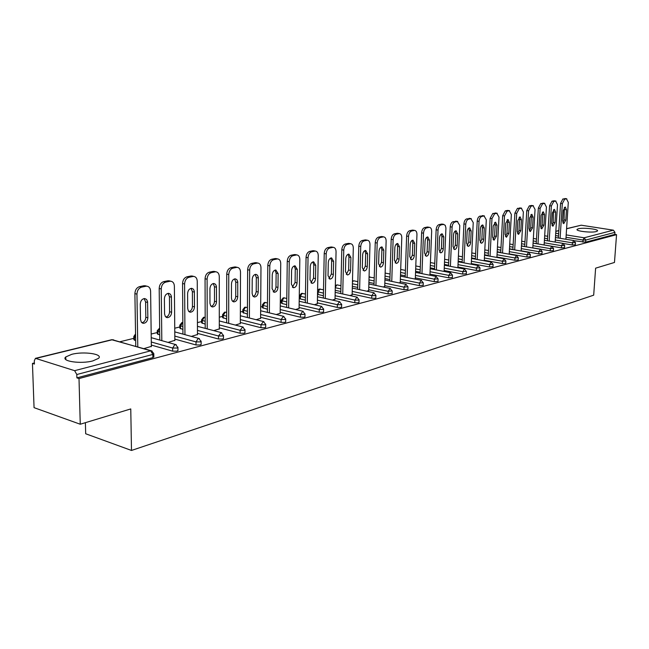 <?xml version="1.0" encoding="UTF-8"?>
<svg xmlns="http://www.w3.org/2000/svg" width="649" height="649" viewBox="0 0 649 649"><rect width="100%" height="100%" fill="white"/><g stroke="black" fill="none" stroke-linecap="round" stroke-linejoin="round"><path stroke-width="0.97" d="M578.389 228.764L577.123 229.348C575.16 231.101 591.409 232.991 596.244 231.563L597.453 230.987C599.311 229.227 583.273 227.369 578.389 228.764M71.682 354.346L65.752 356.95C60.552 361.25 80.882 364.251 92.864 360.893L98.551 358.337C103.491 354.021 83.656 351.125 71.682 354.346M85.392 422.677L85.684 433.759L131.487 450.455L593.689 295.165L595.612 268.175L614.473 262.464L616.55 234.662L79.008 378.562L80.257 424.235L34.056 407.653L32.45 363.416L34.421 364.057L34.3 360.787L35.452 358.337L74.619 370.676L150.714 350.833L112.374 339.735L36.166 358.353M547.732 235.96L546.937 236.155M536.512 238.735L535.896 238.889M524.992 241.582L524.562 241.688M497.45 246.912L500.963 247.529M281.285 301.858L280.295 302.109M262.383 306.539L260.679 306.961M242.815 311.382L240.357 311.991M222.558 316.387L219.289 317.199M201.571 321.579L197.434 322.602M179.814 326.958L174.743 328.216M157.245 332.548L151.176 334.04M133.816 338.34L120.089 341.731M34.381 362.937L32.45 363.416M153.837 356.699L152.88 357.607L76.898 377.872L79.008 378.562M152.88 357.607L152.84 354.427L76.809 374.514L76.898 377.872M76.809 374.514L74.619 370.676M566.593 228.659L581.204 225.203L613.37 230.168L614.96 232.35L614.814 234.394L616.55 234.662M131.487 450.455L130.765 408.935L80.257 424.235M143.908 348.627L151.347 346.371M614.814 234.394L585.649 242.174L574.47 240.779M575.355 244.77L572.272 244.965L563.381 243.497M564.525 247.65L561.393 247.861L544.113 244.949M536.22 243.618L533.072 243.091M553.402 250.611L550.222 250.83L532.788 247.845M524.716 246.466L521.439 245.906M541.98 253.645L538.743 253.881L521.155 250.822M512.888 249.386L509.481 248.794M530.241 256.769L526.947 257.012L509.205 253.881M500.744 252.388L497.199 251.755M518.178 259.981L514.819 260.241L496.923 257.02M488.251 255.463L484.56 254.797M505.766 263.283L502.342 263.551L484.284 260.249M475.401 258.627L471.555 257.929M492.989 266.674L489.508 266.966L471.288 263.575M462.177 261.88L458.178 261.133M479.846 270.171L476.301 270.479L457.918 266.99M448.573 265.222L444.403 264.435M466.315 273.764L462.696 274.089L444.143 270.511M434.554 268.662L430.214 267.818M452.369 277.472L448.678 277.821L429.963 274.138M420.122 272.199L415.587 271.306M437.994 281.293L434.23 281.658L415.344 277.869M405.236 275.833L400.514 274.892M423.18 285.227L419.335 285.617L400.279 281.715M389.887 279.581L384.962 278.575M407.897 289.292L403.97 289.705L384.743 285.682M374.059 283.443L368.916 282.372M392.118 293.486L388.102 293.916L368.705 289.77M357.713 287.426L352.342 286.274M375.82 297.81L375.3 298.28L371.723 298.272L352.147 293.997M340.839 291.523L335.217 290.298M323.397 295.749L317.523 294.395M358.986 302.28L358.443 302.775L354.8 302.775L335.046 298.353M305.363 300.114L300.349 298.962L299.554 298.378L299.595 295.96M341.593 306.896L341.017 307.423L337.302 307.423L317.369 302.864M286.712 304.616L282.055 303.521L281.277 302.921L281.301 300.471M323.591 311.674L322.983 312.234L319.203 312.234L299.092 307.521M267.404 309.265L262.374 307.618L262.391 305.144M304.965 316.623L304.324 317.215L300.463 317.215L280.181 312.331M247.407 314.059L242.807 312.477L242.815 309.979M285.674 321.742L285 322.366L281.066 322.366L260.598 317.32M226.688 319.024L222.558 317.515L222.558 314.984M265.692 327.039L264.979 327.704L260.963 327.713L240.317 322.48M205.198 324.151L201.571 322.731L201.563 320.176M244.965 332.539L244.211 333.245L240.114 333.253L219.289 327.826M182.896 329.449L179.822 328.134L179.805 325.555M223.467 338.243L222.672 338.997L218.486 339.005L197.483 333.367M159.735 334.933L157.261 333.74L157.228 331.136M201.141 344.157L200.298 344.96L196.022 344.968L174.841 339.111M135.665 340.611L133.84 339.565L133.799 336.928M177.956 350.306L177.055 351.158L172.691 351.174L151.331 345.081M168.107 342.388L174.849 340.336M191.382 336.393L197.483 334.527M213.789 330.625L219.289 328.921M235.376 325.06L240.308 323.518M256.177 319.706L260.59 318.31M276.255 314.53L280.165 313.28M295.628 309.541L299.075 308.421M314.335 304.722L317.353 303.724M332.418 300.065L335.03 299.181M349.9 295.563L352.123 294.784M366.815 291.206L368.681 290.525M383.194 286.988L384.719 286.404M399.054 282.899L400.255 282.412M414.419 278.94L415.319 278.535M429.314 275.103L429.938 274.778M141.604 287.142L145.847 286.266L143.794 285.763L139.551 286.639L141.604 287.142C138.732 288.107 137.182 290.436 136.947 294.127L137.783 346.85M145.847 286.266L146.909 286.193C149.181 286.598 150.414 288.27 150.609 291.223L151.347 346.712M140.517 319.495L141.328 322.147L143.332 323.324C146.017 323.064 147.518 321.214 147.858 317.783L147.566 301.59L146.585 299.473L144.768 298.556C142.099 298.808 140.606 300.649 140.273 304.081L140.517 319.495M136.947 294.127L134.895 293.608L135.755 346.266M134.895 293.608C135.13 289.925 136.679 287.596 139.551 286.639M143.794 285.763L145.887 285.949M141.912 322.756C144.297 322.107 145.595 320.273 145.814 317.239L145.595 301.931L144.119 298.572M165.738 282.128L169.819 281.277L167.775 280.798L163.694 281.642L165.738 282.128C162.98 283.061 161.479 285.333 161.236 288.959L161.82 340.628M169.819 281.277L170.817 281.22C173.015 281.609 174.2 283.256 174.378 286.168L174.857 340.652M164.554 313.881L165.333 316.493L167.272 317.653C169.835 317.393 171.287 315.592 171.62 312.234L171.409 296.325L170.468 294.24L168.716 293.34C166.16 293.591 164.716 295.392 164.392 298.743L164.554 313.881M161.236 288.959L159.192 288.464L159.792 340.06M159.192 288.464C159.427 284.838 160.928 282.566 163.694 281.642M167.775 280.798L169.714 280.952M165.901 317.093C168.14 316.42 169.373 314.627 169.584 311.707L169.438 296.674L168.026 293.372M188.956 277.301L192.891 276.482L190.847 276.012L186.92 276.831L188.956 277.301C186.295 278.202 184.843 280.433 184.6 283.994L184.949 334.649M192.891 276.482L193.824 276.425C195.949 276.807 197.093 278.429 197.247 281.301L197.483 334.827M187.691 308.478L188.429 311.058L190.303 312.193C192.761 311.942 194.156 310.173 194.489 306.888L194.351 291.263L193.451 289.203L191.755 288.318C189.305 288.57 187.918 290.33 187.593 293.616L187.691 308.478M184.6 283.994L182.564 283.508L182.929 334.097M182.564 283.508C182.807 279.954 184.259 277.731 186.92 276.831M190.847 276.012L192.639 276.149M188.973 311.642C191.09 310.952 192.258 309.2 192.461 306.385L192.388 291.612L191.041 288.367M211.314 272.653L215.095 271.866L213.067 271.412L209.278 272.199L211.314 272.653C208.751 273.529 207.347 275.711 207.096 279.208L207.218 328.889M215.095 271.866L215.987 271.809C218.032 272.182 219.135 273.789 219.281 276.612L219.289 329.205M209.968 303.278L210.674 305.817L212.483 306.936C214.843 306.685 216.19 304.957 216.515 301.744L216.442 286.387L215.582 284.359L213.943 283.491C211.598 283.735 210.26 285.463 209.935 288.667L209.968 303.278M207.096 279.208L205.06 278.737L205.206 328.362M205.06 278.737C205.311 275.249 206.723 273.067 209.278 272.199M213.067 271.412L214.73 271.525M211.193 306.393C213.197 305.687 214.3 303.975 214.503 301.25L214.486 286.744L213.197 283.54M232.853 268.175L236.504 267.42L234.476 266.974L230.825 267.737L232.853 268.175C230.379 269.027 229.016 271.168 228.764 274.6L228.683 323.348M236.504 267.42L237.339 267.364C239.319 267.729 240.373 269.311 240.503 272.101L240.308 323.794M231.433 298.256L232.107 300.771L233.859 301.874C236.131 301.623 237.42 299.927 237.745 296.788L237.737 281.69L236.909 279.687L235.327 278.835C233.072 279.078 231.782 280.766 231.466 283.905L231.433 298.256M228.764 274.6L226.736 274.146L226.679 322.837M226.736 274.146C226.996 270.722 228.359 268.581 230.825 267.737M234.476 266.974L236.017 267.08M232.602 301.331C234.5 300.609 235.546 298.938 235.741 296.309L235.782 282.047L234.557 278.9M253.621 263.859L257.134 263.129L255.122 262.699L251.601 263.429L253.621 263.859C251.236 264.687 249.914 266.788 249.654 270.154L249.386 318.01M257.134 263.129L257.929 263.08C259.843 263.437 260.866 264.995 260.979 267.745L260.59 318.57M252.128 293.421L252.777 295.903L254.465 296.991C256.647 296.747 257.904 295.084 258.221 292.001L258.278 277.164L257.475 275.184L255.949 274.34C253.775 274.584 252.534 276.239 252.218 279.321L252.128 293.421M249.654 270.154L247.634 269.716L247.391 317.515M247.634 269.716C247.894 266.35 249.216 264.257 251.601 263.429M255.122 262.699L256.558 262.788M253.24 296.447L255.098 295.052L256.201 292.009L256.323 277.521L255.154 274.422M273.651 259.697L277.05 258.992L275.046 258.578L271.647 259.276L273.651 259.697C271.347 260.5 270.065 262.553 269.806 265.871L269.367 312.867M277.05 258.992L277.788 258.943C279.654 259.292 280.636 260.825 280.733 263.543L280.165 313.524M272.101 288.756L274.357 292.277C276.458 292.034 277.667 290.403 277.983 287.385L278.137 273.586L275.849 270.008C273.756 270.244 272.556 271.874 272.239 274.884L272.101 288.756M269.806 265.871L267.802 265.441L267.38 312.38M267.802 265.441C268.061 262.139 269.343 260.079 271.647 259.276M275.046 258.578L276.377 258.651M273.164 291.734L274.925 290.346L275.971 287.393L276.141 273.156L275.038 270.106M292.991 255.674L296.269 254.992L294.273 254.595L290.995 255.268L292.991 255.674C290.768 256.452 289.519 258.472 289.251 261.734L288.651 307.894M296.269 254.992L296.974 254.943C298.775 255.292 299.724 256.801 299.814 259.486L299.075 308.656M291.385 284.254L293.559 287.726C295.579 287.483 296.755 285.885 297.072 282.932L297.266 269.351L295.06 265.822C293.048 266.058 291.888 267.656 291.571 270.609L291.385 284.254M289.251 261.734L287.256 261.32L286.68 307.431M287.256 261.32C287.523 258.067 288.773 256.047 290.995 255.268M294.273 254.595L295.522 254.651M292.391 287.183L295.084 282.493L295.279 268.937L294.232 265.936M311.674 251.788L314.838 251.131L312.859 250.741L309.687 251.398L311.674 251.788C309.516 252.55 308.307 254.53 308.04 257.734L307.293 303.099M314.838 251.131L315.511 251.09C317.256 251.423 318.164 252.915 318.245 255.568L317.345 303.943M310.019 279.906L312.112 283.329C314.059 283.094 315.195 281.52 315.511 278.624L315.747 265.263L313.621 261.782C311.682 262.018 310.555 263.583 310.246 266.479L310.019 279.906M308.04 257.734L306.06 257.337L305.322 302.645M306.06 257.337C306.328 254.14 307.537 252.161 309.687 251.398M312.859 250.741L314.019 250.798M310.968 282.777L313.54 278.202L313.775 264.857L312.777 261.912M329.724 248.04L332.791 247.399L330.82 247.026L327.753 247.658L329.724 248.04C327.648 248.778 326.471 250.725 326.196 253.873L325.303 298.467M332.791 247.399L333.424 247.358C335.111 247.691 335.995 249.159 336.06 251.78L335.022 299.392M328.029 275.695L330.049 279.078C331.931 278.843 333.026 277.301 333.335 274.454L333.618 261.312L331.566 257.88C329.692 258.107 328.605 259.649 328.297 262.488L328.029 275.695M326.196 253.873L324.224 253.483L323.348 298.021M324.224 253.483C324.492 250.336 325.668 248.397 327.753 247.658M330.82 247.026L331.907 247.066M328.929 278.526L331.371 274.048L331.647 260.914L330.706 258.018M347.183 244.405L350.152 243.789L348.188 243.424L345.219 244.04L347.183 244.405C345.171 245.127 344.027 247.042 343.759 250.141L342.737 293.989M350.152 243.789L350.752 243.748C352.391 244.073 353.243 245.533 353.299 248.113L352.123 294.987M345.446 271.631L347.393 274.965C349.211 274.73 350.273 273.221 350.582 270.43L350.898 257.491L348.919 254.1C347.11 254.327 346.055 255.836 345.755 258.627L345.446 271.631M343.759 250.141L341.796 249.768L340.79 293.559M341.796 249.768C342.064 246.669 343.207 244.762 345.219 244.04M348.188 243.424L349.211 243.464M346.298 274.405L348.635 270.033L348.943 257.101L348.051 254.262M364.081 240.893L366.945 240.3L364.998 239.943L362.126 240.536L364.081 240.893C362.134 241.598 361.014 243.48 360.739 246.531L359.603 289.649M366.945 240.3L367.521 240.26C369.111 240.576 369.93 242.012 369.979 244.568L368.673 290.72M362.296 267.688L364.186 270.982C365.939 270.755 366.961 269.27 367.269 266.528L367.626 253.791L365.712 250.441C363.967 250.668 362.945 252.153 362.645 254.887L362.296 267.688M360.739 246.531L358.792 246.158L357.664 289.235M358.792 246.158C359.067 243.115 360.179 241.241 362.126 240.536M364.998 239.943L365.963 239.976M363.107 270.422L365.33 266.139L365.687 253.418L364.835 250.619M380.436 237.493L383.21 236.917L381.279 236.569L378.497 237.145L380.436 237.493C378.545 238.183 377.467 240.025 377.183 243.034L375.933 285.463M383.21 236.917L383.754 236.885C385.303 237.193 386.098 238.613 386.131 241.128L384.711 286.59M378.618 263.875L380.444 267.128C382.131 266.901 383.129 265.441 383.437 262.756L383.819 250.206L381.977 246.904C380.29 247.123 379.3 248.583 379 251.268L378.618 263.875M377.183 243.034L375.244 242.677L374.011 285.057M375.244 242.677C375.528 239.676 376.607 237.834 378.497 237.145M381.279 236.569L382.18 236.601M379.389 266.569L381.507 262.374L381.888 249.841L381.093 247.091M396.279 234.2L398.973 233.64L397.042 233.307L394.349 233.859L396.279 234.2C394.446 234.873 393.391 236.682 393.116 239.643L391.753 281.398M398.973 233.64L399.484 233.608C400.985 233.916 401.755 235.311 401.78 237.802L400.246 282.591M394.43 260.184L396.19 263.397C397.821 263.169 398.794 261.742 399.094 259.097L399.516 246.734L397.732 243.472C396.101 243.691 395.136 245.127 394.835 247.764L394.43 260.184M393.116 239.643L391.185 239.294L389.846 281.009M391.185 239.294C391.461 236.341 392.523 234.532 394.349 233.859M397.042 233.307L397.894 233.332M395.152 262.829L397.18 258.732L397.594 246.377L396.839 243.683M411.628 231.012L414.24 230.468L412.326 230.135L409.714 230.679L411.628 231.012C409.86 231.661 408.829 233.445 408.546 236.358L407.093 277.464M414.24 230.468L414.735 230.436C416.187 230.736 416.926 232.115 416.95 234.573L415.319 278.705M409.754 256.606L411.458 259.778C413.032 259.559 413.973 258.148 414.273 255.552L414.719 243.367L412.999 240.154C411.425 240.365 410.484 241.777 410.192 244.373L409.754 256.606M408.546 236.358L406.631 236.025L405.195 277.082M406.631 236.025C406.915 233.113 407.937 231.328 409.714 230.679M412.326 230.135L413.129 230.16M410.436 259.202L412.375 255.195L412.813 243.026L412.099 240.373M426.515 227.913L429.046 227.393L427.147 227.069L424.616 227.596L426.515 227.913C424.795 228.553 423.789 230.306 423.513 233.178L421.964 273.651M429.046 227.393L429.516 227.361C430.936 227.653 431.65 229.016 431.658 231.45L429.93 274.941M424.608 253.134L426.255 256.266C427.788 256.047 428.697 254.668 428.997 252.112L429.476 240.106L427.805 236.926C426.279 237.145 425.371 238.524 425.079 241.079L424.608 253.134M423.513 233.178L421.607 232.845L420.073 273.278M421.607 232.845C421.891 229.981 422.888 228.229 424.616 227.596M427.147 227.069L427.902 227.085M425.257 255.682L427.107 251.763L427.577 239.773L426.904 237.169M440.955 224.911L443.413 224.408L441.523 224.092L439.065 224.603L440.955 224.911C439.284 225.536 438.31 227.264 438.026 230.095L436.396 269.952M443.413 224.408L445.246 225.3L445.936 227.953L444.111 271.29M439.024 249.768L440.622 252.859C442.099 252.648 442.991 251.285 443.283 248.77L443.786 236.942L442.172 233.802C440.695 234.013 439.811 235.376 439.519 237.883L439.024 249.768M438.026 230.095L436.136 229.77L434.522 269.586M436.136 229.77C436.412 226.947 437.394 225.219 439.065 224.603M441.523 224.092L442.237 224.108M439.633 252.274L441.409 248.437L441.904 236.617L441.263 234.062M454.973 221.999L457.35 221.504L453.091 221.69L454.973 221.999C453.343 222.615 452.394 224.311 452.11 227.093L450.398 266.366M457.35 221.504L459.784 225.463L457.886 267.745M453.018 246.498L454.56 249.557C455.996 249.346 456.855 248.007 457.147 245.533L457.675 233.867L456.109 230.768C454.681 230.979 453.821 232.318 453.529 234.784L453.018 246.498M452.11 227.093L450.228 226.785L448.54 266.009M450.228 226.785C450.511 224.002 451.469 222.299 453.091 221.69M455.476 221.204L456.15 221.212M453.594 248.956L455.29 245.2L455.801 233.551L455.209 231.044M468.578 219.175L470.89 218.689L466.712 218.875L468.578 219.175C466.996 219.768 466.063 221.439 465.779 224.189L464.003 262.877M470.89 218.689L473.235 222.607L471.255 264.232M466.599 243.326L468.091 246.344C469.487 246.141 470.322 244.819 470.614 242.385L471.158 230.882L469.649 227.823C468.262 228.026 467.426 229.348 467.134 231.774L466.599 243.326M465.779 224.189L463.921 223.881L462.153 262.537M463.921 223.881C464.197 221.139 465.13 219.467 466.712 218.875M469.024 218.397L469.665 218.405M467.142 245.736L468.765 242.069L469.3 230.573L468.74 228.107M481.793 216.425L484.04 215.955L479.936 216.133L481.793 216.425C480.252 217.009 479.343 218.656 479.059 221.366L477.21 259.495M484.04 215.955L486.304 219.824L484.259 260.793M479.798 240.244L481.242 243.229C482.588 243.026 483.408 241.72 483.7 239.335L484.259 227.986L482.799 224.96C481.461 225.162 480.641 226.46 480.357 228.854L479.798 240.244M479.059 221.366L477.21 221.066L475.376 259.162M477.21 221.066C477.494 218.356 478.402 216.717 479.936 216.133M482.191 215.671L482.791 215.671M480.309 242.612L481.858 239.019L482.418 227.685L481.891 225.268M494.627 213.756L496.818 213.302L492.794 213.472L494.627 213.756L491.966 218.616L490.052 256.209M496.818 213.302L499.008 217.123L496.899 257.442M492.623 237.25L494.019 240.203L496.412 236.358L496.996 225.171L495.585 222.177L493.199 226.006L492.623 237.25M491.966 218.616L490.125 218.332L488.226 255.884M490.125 218.332L492.794 213.472M494.976 213.018L495.552 213.026M493.102 239.57L494.587 236.058L495.171 224.87L494.668 222.502M507.112 211.16L509.238 210.722L507.413 210.438L505.287 210.884L507.112 211.16L504.508 215.955L502.537 253.021M509.238 210.722L511.355 214.494L509.189 254.197M505.092 234.338L506.447 237.25L508.784 233.47L509.376 222.429L508.005 219.476L505.685 223.248L505.092 234.338M504.508 215.955L502.683 215.671L500.72 252.696M502.683 215.671L505.287 210.884M507.413 210.438L507.956 210.446M505.539 236.617L506.966 233.169L507.559 222.136L507.096 219.816M519.257 208.637L521.317 208.207L517.44 208.361L519.257 208.637L516.709 213.359L514.681 249.914M521.317 208.207L523.37 211.939L521.147 251.033M517.221 231.498L518.535 234.386L520.806 230.663L521.423 219.768L520.092 216.839L517.829 220.563L517.221 231.498M516.709 213.359L514.892 213.083L512.88 249.597M514.892 213.083L517.44 208.361M519.508 207.94L520.027 207.94M517.634 233.737L519.005 230.371L519.614 219.484L519.184 217.204M531.069 206.179L533.072 205.765L531.28 205.498L529.268 205.92L531.069 206.179L528.578 210.836L526.493 246.888M533.072 205.765L535.052 209.457L532.788 247.967M529.016 228.748L530.29 231.596L532.513 227.929L533.137 217.172L531.856 214.284L529.641 217.95L529.016 228.748M528.578 210.836L526.777 210.56L524.708 246.588M526.777 210.56L529.268 205.92M531.28 205.498L531.766 205.498M529.406 230.939L530.72 227.645L531.344 216.896L530.939 214.665M542.556 203.794L544.519 203.388L540.771 203.535L542.556 203.794L540.122 208.378L537.997 243.951M544.519 203.388L546.434 207.039L544.113 244.981M540.503 226.063L541.737 228.886L543.903 225.268L544.543 214.649L543.294 211.793L541.144 215.403L540.503 226.063M540.122 208.378L538.337 208.11L536.22 243.651M538.337 208.11L540.771 203.535M542.734 203.129L543.197 203.129M540.868 228.213L542.126 224.992L542.767 214.381L542.386 212.191M553.751 201.466L555.658 201.068L553.881 200.817L551.975 201.214L553.751 201.466L551.366 205.984L549.192 241.087M555.658 201.068L557.507 204.678L555.146 242.077M551.682 223.451L552.883 226.241L554.992 222.68L555.649 212.191L554.441 209.367L552.34 212.929L551.682 223.451M551.366 205.984L549.589 205.725L547.432 240.795M549.589 205.725L551.975 201.214M553.881 200.817L554.327 200.817M552.023 225.56L553.232 222.404L553.532 209.781M564.646 199.202L566.504 198.813L562.886 198.951L564.646 199.202L562.318 203.656L560.103 238.305M566.504 198.813L568.297 202.383L565.904 239.246M562.569 220.903L563.738 223.67L565.798 220.157L566.472 209.797L565.295 207.007L563.243 210.511L562.569 220.903M562.318 203.656L560.558 203.405L558.351 238.013M560.558 203.405L562.886 198.951M564.744 198.57L565.165 198.562M562.886 222.972L564.046 219.889L564.387 207.437M153.845 357.161L153.805 353.981L152.84 354.427L150.714 350.833L152.15 351.068M153.789 353.518L151.347 350.776L111.652 339.727L35.557 358.313M581.204 225.203L566.585 228.781M558.821 230.671L555.82 231.409M555.706 233.21L558.627 233.681M566.179 234.897L584.157 237.794L613.37 230.168M614.96 232.35L585.796 240.057L585.649 242.174M582.875 242.15L583.013 240.033L584.157 237.794L585.796 240.057L583.013 240.033L566.025 237.283M172.691 351.174L172.658 348.051L151.282 341.999M135.617 337.561L134.424 337.22L134.473 340.271M111.652 339.727L113.64 339.865M135.552 333.935L133.791 336.523L134.424 337.22L135.56 334.43M177.956 350.736L177.931 347.613L175.514 344.465L174.922 344.522L172.658 348.051L177.031 348.034L177.923 347.183M196.022 344.968L196.014 341.901L174.816 336.085M159.703 331.939L157.877 331.436L157.918 334.43M218.486 339.005L218.486 335.987L197.466 330.39M182.872 326.504L180.479 325.863L180.503 328.808M240.114 333.253L240.13 330.292L219.289 324.898M205.189 321.247L202.269 320.492L202.277 323.389M260.963 327.713L260.987 324.8L240.325 319.6M226.688 316.168L223.28 315.317L223.28 318.156M281.066 322.366L281.098 319.503L260.622 314.489M247.423 311.26L243.562 310.311L243.553 313.11M300.463 317.215L300.511 314.4L280.214 309.549M267.429 306.498L263.153 305.484L263.129 308.234M319.203 312.234L319.251 309.468L299.132 304.779M286.744 301.899L282.088 300.812L282.055 303.521M337.302 307.423L337.358 304.697L317.418 300.171M305.411 297.437L300.39 296.301L300.349 298.962M354.8 302.775L354.865 300.089L335.103 295.701M323.445 293.121L318.099 291.928L318.051 294.557M371.723 298.272L371.804 295.636L352.212 291.385M340.895 288.927L335.273 287.71M388.102 293.916L388.191 291.32L368.778 287.199M357.777 284.87L352.407 283.727M403.97 289.705L404.059 287.142L384.816 283.151M374.132 280.928L368.981 279.857M419.335 285.617L419.432 283.094L400.368 279.216M389.968 277.107L385.035 276.101M434.23 281.658L434.335 279.175L415.441 275.403M405.325 273.391L400.595 272.45M448.678 277.821L448.784 275.371L430.06 271.712M420.211 269.781L415.676 268.897M462.696 274.089L462.802 271.68L444.249 268.118M434.652 266.285L430.311 265.449M476.301 270.479L476.415 268.094L458.024 264.638M448.67 262.877L444.5 262.091M489.508 266.966L489.63 264.614L471.401 261.247M462.283 259.568L458.283 258.829M502.342 263.551L502.472 261.239L484.397 257.961M475.506 256.347L471.669 255.649M514.819 260.241L514.949 257.953L497.037 254.757M488.364 253.207L484.673 252.55M526.947 257.012L527.077 254.757L509.327 251.65M500.858 250.157L497.312 249.541M538.743 253.881L538.881 251.658L521.285 248.616M513.01 247.188L509.603 246.604M550.222 250.83L550.36 248.632L532.918 245.671M524.838 244.3L521.561 243.74M561.393 247.861L561.531 245.687L544.251 242.799M536.35 241.477L533.194 240.949M572.272 244.965L572.418 242.823L555.276 240.008M547.553 238.735L544.527 238.232M558.473 236.058L555.56 235.579M151.225 337.667L176.236 344.716M159.654 328.021L157.22 330.755L157.877 331.436L159.654 328.232M201.149 344.562L201.133 341.496L198.764 338.397L198.196 338.454L196.014 341.901L200.29 341.893L201.125 341.09M174.776 331.89L199.405 338.608M182.848 322.504L181.874 322.585L179.797 325.198L180.479 325.863L182.848 322.545M223.467 338.616L223.467 335.606L221.131 332.556L218.486 335.987L222.672 335.979L223.467 335.225M197.45 326.317L221.715 332.742M201.563 319.843L202.269 320.492L204.313 317.28L205.173 317.32L203.591 317.28L201.563 319.843M244.965 332.888L244.981 329.935L242.677 326.934L240.13 330.292L244.227 330.284L244.981 329.578M219.289 320.947L243.205 327.088M226.696 312.356L224.546 312.169L222.558 314.676L223.28 315.317L225.26 312.161L226.136 312.218M265.684 327.372L265.709 324.459L263.445 321.515L260.987 324.8L265.003 324.8L265.709 324.135M240.341 315.755L263.924 321.653M247.439 307.545L244.778 307.228L242.823 309.687L243.562 310.311L245.492 307.22L246.304 307.269M285.674 322.05L285.706 319.186L283.475 316.282L281.098 319.503L285.033 319.503L285.706 318.878M260.647 310.749L283.905 316.404M267.461 302.888L264.313 302.458L262.391 304.868L263.153 305.484L265.027 302.442L265.782 302.491M304.957 316.907L305.006 314.1L302.807 311.236L300.511 314.4L304.373 314.4L305.006 313.808M280.254 305.906L303.197 311.342M286.793 298.378L283.199 297.85L281.309 300.211L282.088 300.812L283.905 297.834L284.619 297.875M323.583 311.95L323.64 309.184L321.474 306.369L319.251 309.468L323.04 309.468L323.64 308.908M299.181 301.233L321.831 306.458M305.46 293.997L301.452 293.389L299.595 295.709L300.39 296.301L302.158 293.372L302.823 293.405M341.585 307.155L341.65 304.43L339.508 301.663L337.358 304.697L341.074 304.706L341.65 304.178M317.483 296.707L339.833 301.744M317.572 291.774L318.099 291.928L319.819 289.056L320.452 289.089M358.986 302.515L359.051 299.838L356.942 297.112L354.865 300.089L358.516 300.098L359.059 299.603M335.176 292.326L357.242 297.177M340.968 285.649L336.92 284.879L335.29 287.231M375.82 298.037L375.893 295.392L373.816 292.707L371.804 295.636L375.382 295.644L375.901 295.173M352.293 288.083L374.084 292.772M335.33 285.365L337.512 284.903M357.867 281.658L353.81 280.806L352.456 281.642M392.11 293.689L392.191 291.093L390.138 288.448L388.191 291.32L392.199 290.882M368.867 283.97L390.39 288.505M352.472 280.968L354.038 280.855M374.222 277.788L369.062 277.147M407.888 289.486L407.978 286.931L405.95 284.319L404.059 287.142L407.986 286.736M384.914 279.995L406.185 284.367M369.07 276.888L370.052 276.936M423.172 285.414L423.27 282.899L421.266 280.319L419.432 283.094L423.278 282.713M400.474 276.133L421.485 280.368M385.133 273.107L385.579 273.132M437.994 281.471L438.091 278.981L436.12 276.45L434.335 279.175L438.099 278.81M415.547 272.385L436.315 276.49M452.361 277.642L452.467 275.192L450.52 272.685L448.784 275.371L452.475 275.022M430.173 268.751L450.698 272.726M466.306 273.927L466.42 271.509L464.489 269.043L462.802 271.68L466.428 271.355M444.37 265.222L464.66 269.075M479.838 270.317L479.96 267.94L478.053 265.506L476.415 268.094L479.968 267.794M458.153 261.79L478.208 265.53M492.989 266.812L493.11 264.468L491.228 262.066L489.63 264.614L493.11 264.33M471.531 258.456L491.366 262.091M505.758 263.413L505.879 261.093L504.022 258.724L502.472 261.239L505.887 260.963M484.535 255.219L504.159 258.748M518.17 260.103L518.3 257.823L516.458 255.479L514.949 257.953L518.3 257.694M497.183 252.072L516.588 255.503M530.233 256.882L530.371 254.635L528.554 252.323L527.077 254.757L530.371 254.513M509.473 249.005L528.667 252.347M541.972 253.759L542.11 251.536L540.317 249.257L538.881 251.658L542.118 251.423M521.431 246.028L540.422 249.273M553.402 250.717L553.54 248.518L551.764 246.271L550.36 248.632L553.54 248.413M533.072 243.124L551.861 246.287M564.516 247.748L564.662 245.582L562.902 243.359L561.531 245.687L564.662 245.484M544.397 240.292L562.999 243.375M575.347 244.868L575.493 242.726L573.757 240.528L572.418 242.823L575.493 242.629M555.439 237.542L573.838 240.544M147.858 317.783L145.814 317.239M147.639 302.45L145.595 301.931M171.62 312.234L169.584 311.707M171.474 297.177L169.438 296.674M194.489 306.888L192.461 306.385M194.416 292.107L192.388 291.612M216.515 301.744L214.503 301.25M216.506 287.215L214.486 286.744M237.745 296.788L235.741 296.309M237.794 282.51L235.782 282.047M258.221 292.001L256.225 291.539M258.326 277.967L256.323 277.521M277.983 287.385L275.995 286.939M278.137 273.586L276.141 273.156M297.072 282.932L295.084 282.493M297.266 269.351L295.279 268.937M315.511 278.624L313.54 278.202M315.747 265.263L313.775 264.857M333.335 274.454L331.371 274.048M333.618 261.312L331.647 260.914M350.582 270.43L348.635 270.033M350.898 257.491L348.943 257.101M367.269 266.528L365.33 266.139M367.626 253.791L365.687 253.418M383.437 262.756L381.507 262.374M383.819 250.206L381.888 249.841M399.094 259.097L397.18 258.732M399.516 246.734L397.594 246.377M414.273 255.552L412.375 255.195M414.719 243.367L412.813 243.026M428.997 252.112L427.107 251.763M429.476 240.106L427.577 239.773M443.283 248.77L441.409 248.437M443.786 236.942L441.904 236.617M457.147 245.533L455.29 245.2M457.675 233.867L455.801 233.551M470.614 242.385L468.765 242.069M471.158 230.882L469.3 230.573M483.7 239.335L481.858 239.019M484.259 227.986L482.418 227.685M496.412 236.358L494.587 236.058M496.996 225.171L495.171 224.87M508.784 233.47L506.966 233.169M509.376 222.429L507.559 222.136M520.806 230.663L519.005 230.371M521.423 219.768L519.614 219.484M532.513 227.929L530.72 227.645M533.137 217.172L531.344 216.896M543.903 225.268L542.126 224.992M544.543 214.649L542.767 214.381M554.992 222.68L553.232 222.404M555.649 212.191L553.881 211.931M565.798 220.157L564.046 219.889M566.472 209.797L564.719 209.546M577.099 229.77L577.123 229.348M65.833 359.587L65.752 356.95M555.828 231.287L558.821 230.557M323.51 289.762L319.121 289.081L317.604 290.281M390.065 274.032L385.133 273.059M405.43 270.382L400.701 269.449M420.325 266.836L415.79 265.96M434.773 263.397L430.425 262.569M448.792 260.046L444.622 259.267M462.413 256.785L458.405 256.055M475.644 253.621L471.799 252.923M488.494 250.538L484.803 249.881M513.156 244.608L509.741 244.024M524.984 241.761L521.707 241.209M536.496 238.986L533.348 238.459M547.707 236.277L544.673 235.782M143.332 323.324L142.439 323.08M146.909 286.193L144.857 285.698M167.272 317.653L166.452 317.434M170.817 281.22L168.772 280.733M190.303 312.193L189.557 312.007M193.824 276.425L191.788 275.955M212.483 306.936L211.801 306.774M215.987 271.809L213.951 271.355M233.859 301.874L233.234 301.728M237.339 267.364L235.311 266.926M254.465 296.991L253.905 296.853M257.929 263.08L255.909 262.65M274.357 292.277L273.837 292.155M277.788 258.943L275.793 258.529M293.559 287.726L293.08 287.621M296.974 254.943L294.979 254.546M312.112 283.329L311.674 283.232M315.511 251.09L313.524 250.701M330.049 279.078L329.643 278.989M333.424 247.358L331.452 246.977M350.752 243.748L348.789 243.383M367.521 240.26L365.574 239.903M383.754 236.885L381.823 236.536M399.484 233.608L397.561 233.267M414.735 230.436L412.821 230.103M429.516 227.361L427.618 227.036M443.859 224.376L441.969 224.059M457.78 221.479L455.906 221.171M471.296 218.664L469.438 218.364M484.43 215.93L482.58 215.638M497.191 213.278L495.349 212.994M509.595 210.698L507.769 210.414M521.666 208.183L519.849 207.915M533.405 205.741L531.604 205.473M544.827 203.364L543.043 203.105M555.958 201.052L554.189 200.792M566.796 198.797L565.036 198.545"/></g></svg>
